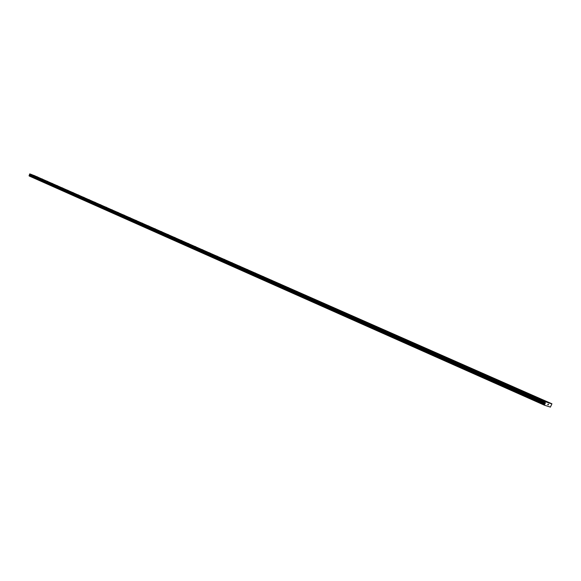 <?xml version="1.0" encoding="UTF-8"?>
<svg xmlns="http://www.w3.org/2000/svg" width="581" height="581" viewBox="0 0 581 581"><rect width="100%" height="100%" fill="white"/><g stroke="black" fill="none" stroke-linecap="round" stroke-linejoin="round"><path stroke-width="0.87" d="M34.214 175.723L33.429 175.426L34.214 175.723M39.101 177.88L38.31 177.583L39.101 177.88M44.047 180.066L43.255 179.769L44.047 180.066M49.058 182.281L48.267 181.976L49.058 182.281M54.135 184.518L53.336 184.221L54.135 184.518M59.277 186.791L58.478 186.486L59.277 186.791M64.491 189.094L63.685 188.789L64.491 189.094M69.764 191.425L68.957 191.113L69.764 191.425M75.109 193.785L74.303 193.473L75.109 193.785M80.527 196.175L79.713 195.862L80.527 196.175M86.017 198.6L85.204 198.288L86.017 198.6M91.58 201.055L90.759 200.743L91.58 201.055M97.223 203.546L96.395 203.234L97.223 203.546M102.939 206.073L102.111 205.754L102.939 206.073M108.727 208.63L107.899 208.31L108.727 208.63M114.602 211.223L113.767 210.903L114.602 211.223M120.557 213.852L119.722 213.532L120.557 213.852M126.6 216.517L125.757 216.197L126.6 216.517M132.722 219.226L131.88 218.899L132.722 219.226M138.932 221.964L138.082 221.644L138.932 221.964M145.235 224.753L144.379 224.426L145.235 224.753M151.626 227.57L150.769 227.244L151.626 227.57M158.112 230.432L157.248 230.105L158.112 230.432M164.684 233.337L163.82 233.01L164.684 233.337M171.366 236.285L170.494 235.959L171.366 236.285M178.135 239.278L177.263 238.944L178.135 239.278M185.012 242.313L184.133 241.979L185.012 242.313M191.991 245.4L191.113 245.059L191.991 245.4M199.072 248.523L198.194 248.189L199.072 248.523M206.27 251.704L205.383 251.362L206.27 251.704M213.576 254.928L212.682 254.587L213.576 254.928M220.991 258.204L220.097 257.862L220.991 258.204M228.522 261.53L227.629 261.189L228.522 261.53M236.176 264.907L235.276 264.566L236.176 264.907M243.947 268.342L243.047 267.994L243.947 268.342M251.849 271.828L250.941 271.48L251.849 271.828M259.874 275.372L258.959 275.024L259.874 275.372M268.03 278.974L267.115 278.626L268.03 278.974M276.324 282.635L275.401 282.286L276.324 282.635M284.748 286.36L283.826 286.005L284.748 286.36M293.318 290.144L292.388 289.781L293.318 290.144M302.033 293.986L301.096 293.63L302.033 293.986M310.893 297.9L309.956 297.545L310.893 297.9M319.906 301.88L318.962 301.517L319.906 301.88M329.071 305.933L328.127 305.562L329.071 305.933M338.396 310.051L337.445 309.68L338.396 310.051M347.888 314.241L346.937 313.871L347.888 314.241M357.547 318.504L356.589 318.134L357.547 318.504M367.381 322.847L366.415 322.477L367.381 322.847M377.396 327.27L376.423 326.892L377.396 327.27M387.585 331.773L386.612 331.395L387.585 331.773M397.963 336.355L396.983 335.978L397.963 336.355M408.537 341.025L407.557 340.64L408.537 341.025M419.308 345.775L418.32 345.397L419.308 345.775M430.281 350.626L429.286 350.241L430.281 350.626M441.466 355.565L440.463 355.173L441.466 355.565M452.86 360.598L451.858 360.205L452.86 360.598M464.48 365.725L463.471 365.333L464.48 365.725M476.333 370.961L475.316 370.562L476.333 370.961M488.41 376.292L487.394 375.9L488.41 376.292M500.742 381.739L499.718 381.339L500.742 381.739M513.313 387.287L512.282 386.888L513.313 387.287M526.146 392.959L525.108 392.553L526.146 392.959M539.241 398.74L538.202 398.334L539.241 398.74M37.787 177.031L37.002 176.733L37.787 177.031M42.682 179.188L41.897 178.89L42.682 179.188M47.642 181.381L46.85 181.076L47.642 181.381M52.66 183.596L51.869 183.291L52.66 183.596M57.751 185.84L56.953 185.535L57.751 185.84M62.901 188.113L62.102 187.808L62.901 188.113M68.122 190.415L67.323 190.11L68.122 190.415M73.409 192.747L72.603 192.442L73.409 192.747M78.769 195.114L77.956 194.802L78.769 195.114M84.194 197.504L83.381 197.199L84.194 197.504M89.692 199.937L88.878 199.624L89.692 199.937M95.269 202.391L94.449 202.079L95.269 202.391M100.92 204.882L100.092 204.57L100.92 204.882M106.643 207.41L105.815 207.097L106.643 207.41M112.445 209.973L111.617 209.661L112.445 209.973M118.328 212.566L117.5 212.254L118.328 212.566M124.298 215.202L123.462 214.883L124.298 215.202M130.347 217.868L129.505 217.548L130.347 217.868M136.477 220.577L135.634 220.257L136.477 220.577M142.701 223.322L141.851 223.002L142.701 223.322M149.005 226.103L148.162 225.784L149.005 226.103M155.41 228.929L154.553 228.602L155.41 228.929M161.903 231.797L161.046 231.47L161.903 231.797M168.49 234.702L167.626 234.375L168.49 234.702M175.171 237.651L174.307 237.324L175.171 237.651M181.955 240.643L181.09 240.316L181.955 240.643M188.84 243.679L187.968 243.352L188.84 243.679M195.826 246.765L194.955 246.431L195.826 246.765M202.922 249.895L202.043 249.561L202.922 249.895M210.119 253.069L209.24 252.735L210.119 253.069M217.432 256.301L216.546 255.96L217.432 256.301M224.862 259.576L223.968 259.235L224.862 259.576M232.4 262.902L231.507 262.561L232.4 262.902M240.062 266.28L239.161 265.938L240.062 266.28M247.84 269.715L246.94 269.366L247.84 269.715M255.742 273.201L254.841 272.852L255.742 273.201M263.774 276.745L262.866 276.396L263.774 276.745M271.937 280.347L271.022 279.998L271.937 280.347M280.238 284.007L279.316 283.659L280.238 284.007M288.67 287.733L287.748 287.377L288.67 287.733M297.24 291.517L296.317 291.161L297.24 291.517M305.962 295.359L305.032 295.003L305.962 295.359M314.822 299.273L313.893 298.91L314.822 299.273M323.842 303.253L322.898 302.89L323.842 303.253M333.015 307.298L332.071 306.935L333.015 307.298M342.34 311.416L341.396 311.046L342.34 311.416M351.839 315.599L350.88 315.236L351.839 315.599M361.498 319.862L360.54 319.499L361.498 319.862M371.332 324.205L370.373 323.835L371.332 324.205M381.339 328.621L380.373 328.25L381.339 328.621M391.536 333.116L390.563 332.746L391.536 333.116M401.914 337.699L400.941 337.321L401.914 337.699M412.481 342.362L411.501 341.984L412.481 342.362M423.251 347.111L422.264 346.734L423.251 347.111M434.225 351.955L433.23 351.57L434.225 351.955M445.402 356.887L444.407 356.502L445.402 356.887M456.797 361.912L455.794 361.527L456.797 361.912M468.409 367.039L467.407 366.647L468.409 367.039M480.247 372.268L479.245 371.869L480.247 372.268M492.325 377.592L491.315 377.2L492.325 377.592M504.642 383.032L503.625 382.632L504.642 383.032M517.206 388.573L516.182 388.173L517.206 388.573M530.032 394.23L529 393.824L530.032 394.23M543.112 400.004L542.08 399.597L543.112 400.004M548.268 404.194L548.239 404.877L548.508 404.216M547.716 404.71L547.89 404.347M549.59 403.207L545.595 401.74L545.196 402.473L29.544 174.322L29.173 175.992L544.39 405.182L550.396 407.107L551.928 403.795L549.59 403.207L33.24 175.251M544.39 405.182L545.196 402.473M551.928 403.795L33.502 175.353M547.803 402.451L31.839 174.634L29.805 173.893L29.544 174.322M545.595 401.74L29.805 173.893M545.45 401.863L29.689 173.951M544.804 404.02L29.391 175.288M544.753 404.078L29.348 175.317M549.735 403.083L33.618 175.288M545.181 402.597L29.544 174.402M545.276 403.272L29.711 174.859M545.239 403.512L29.711 175.004M545.203 403.606L29.689 175.063M545.065 403.802L29.587 175.179M544.506 404.296L29.159 175.426M544.433 404.369L29.108 175.469M544.339 404.594L29.057 175.6M544.346 404.696L29.072 175.673M544.382 405.022L29.144 175.89M544.375 405.08L29.144 175.927"/></g></svg>
